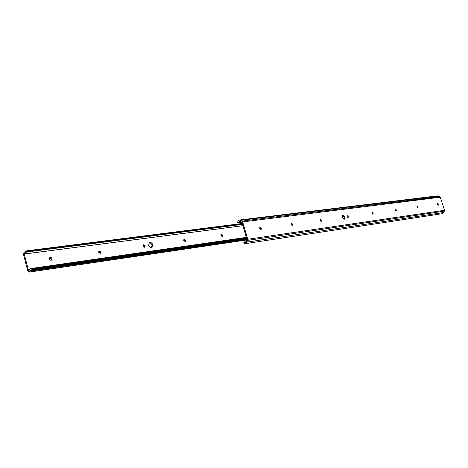 <?xml version="1.0" encoding="UTF-8"?>
<svg xmlns="http://www.w3.org/2000/svg" width="468" height="468" viewBox="0 0 468 468"><rect width="100%" height="100%" fill="white"/><g stroke="black" fill="none" stroke-linecap="round" stroke-linejoin="round"><path stroke-width="0.7" d="M342.5 215.438L344.226 217.316L344.085 219.24M342.36 217.357L342.792 215.198L344.974 217.006L344.53 219.17L342.36 217.357M259.752 227.705L260.606 228.712L260.588 229.601M259.734 228.595L260.032 227.395L261.366 228.372L261.074 229.577L259.734 228.595M291.119 223.499L291.874 224.447L291.886 225.278M291.131 224.324L291.394 223.166L292.635 224.119L292.365 225.284L291.131 224.324M320.106 219.615L320.808 221.276M320.135 220.381L320.375 219.264L321.528 220.194L321.288 221.311L320.135 220.381M346.975 216.017L347.619 217.567M347.022 216.725L347.233 215.649L348.315 216.549L348.098 217.626L347.022 216.725M371.949 212.683L372.534 214.11M372.007 213.326L372.2 212.291L373.212 213.162L373.019 214.204L372.007 213.326M395.22 209.57L395.758 210.892M395.29 210.161L395.46 209.161L396.414 210.009L396.238 211.009L395.29 210.161M416.959 206.669L417.45 207.88M417.035 207.201L417.187 206.236L418.088 207.061L417.936 208.032L417.035 207.201M437.317 203.96L437.755 205.054M437.399 204.434L437.527 203.498L438.381 204.3L438.247 205.236L437.399 204.434M244.483 242.307L243.951 242.014L243.705 243.056L245.466 243.641L247.04 242.102L247.771 239.253L242.652 221.914L242.05 221.095L239.446 220.024L237.949 221.259L237.574 222.212L238.3 222.809L239.581 221.153L241.868 222.177L247.028 239.674L246.285 241.523L245.29 242.518L244.483 242.307L245.998 242.079M245.466 243.641L442.354 213.677L443.816 212.472L444.541 210.29L440.253 197.233L439.721 196.619L437.375 195.858L239.446 220.024M240.611 220.317L438.434 196.057M238.3 222.809L241.921 222.358M238.551 222.171L241.236 221.838M243.951 242.014L246.232 241.675M247.04 242.102L443.816 212.472M437.469 204.621L437.346 204.241M148.608 245.343C149.397 247.256 150.532 247.958 152.018 247.443L152.79 244.77C152.001 242.851 150.86 242.149 149.368 242.676L148.608 245.343M151.486 247.642L152.03 245.133C151.439 243.541 150.48 242.775 149.14 242.839M49.427 259.009L50.146 260.032L51.07 260.278L51.574 260.091L52.007 258.658L51.451 257.763L50.357 257.388L49.854 257.581L49.427 259.009M51.041 260.284L51.264 259.044L49.643 257.774M98.59 252.234L100.503 253.311L100.918 251.913L99 250.848L98.59 252.234M99.994 253.457L100.164 252.293L98.76 251.076M143.167 246.092L144.899 247.145L145.285 245.799L143.553 244.752L143.167 246.092M144.401 247.262L144.524 246.168L143.29 245.004M183.772 240.499L185.346 241.529L185.708 240.23L184.129 239.206L183.772 240.499M184.86 241.611L184.948 240.587L183.854 239.476M220.914 235.381L222.358 236.381L222.692 235.135L221.241 234.135L220.914 235.381M221.879 236.434L221.931 235.48L220.966 234.427M24.237 254.054L28.454 270.352L28.8 270.726L30.601 268.579L31.836 268.965L31.824 270.451L30.8 270.001L29.01 272.148L27.717 270.744L23.505 254.457L24.254 251.965L25.6 252.398L26.729 250.801L27.413 251.901L25.787 253.82L24.441 253.387L24.237 254.054L242.91 225.711M242.518 224.383L27.413 251.901M246.478 237.808L31.836 268.965M246.811 238.932L31.824 270.451M242.249 223.476L26.729 250.801M247.771 239.253L444.541 210.29M247.736 240.365L444.489 211.138M242.652 221.914L440.253 197.233M242.05 221.095L439.721 196.619M29.069 270.264L28.454 270.352M242.354 223.821L27.226 251.187M242.266 223.54L26.974 250.854M246.642 238.37L32.023 269.685M246.753 238.744L31.982 270.182M246.917 239.3L29.765 271.241M26.284 251.965L24.822 252.153M242.898 225.687L25.787 253.82M246.349 237.381L30.601 268.579M246.928 239.926L29.01 272.148M26.454 251.685L24.254 251.965"/></g></svg>
